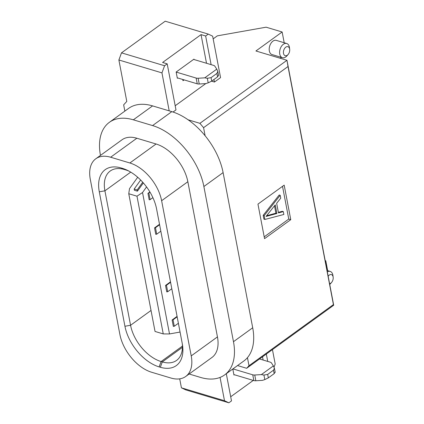 <?xml version="1.0" encoding="UTF-8"?>
<svg xmlns="http://www.w3.org/2000/svg" width="424" height="424" viewBox="0 0 424 424"><rect width="100%" height="100%" fill="white"/><g stroke="black" fill="none" stroke-linecap="round" stroke-linejoin="round"><path stroke-width="0.64" d="M328.171 276.241A4.717 2.973 -73.3 0 1 329.284 275.086A4.717 2.973 -73.3 0 1 333.11 276.899A4.717 2.973 -73.3 0 1 333.153 277.174A4.717 2.973 -73.3 0 1 331.579 282.442A4.717 2.973 -73.3 0 1 330.821 283.142A4.717 2.973 -73.3 0 1 329.591 283.683M327.333 271.864A7.409 4.675 -73.3 0 1 330.174 271.413A7.409 4.675 -73.3 0 1 332.856 275.033A7.409 4.675 -73.3 0 1 332.925 275.468L333.153 277.174M285.803 47.159A4.717 2.973 -73.3 0 1 289.629 48.977A4.717 2.973 -73.3 0 1 289.677 49.253A4.717 2.973 -73.3 0 1 288.097 54.516A4.717 2.973 -73.3 0 1 287.339 55.221A4.717 2.973 -73.3 0 1 283.513 53.408A4.717 2.973 -73.3 0 1 285.803 47.159M288.097 54.516L286.969 55.82A7.409 4.675 -73.3 0 1 285.776 56.922A7.409 4.675 -73.3 0 1 282.442 57.691A7.409 4.675 -73.3 0 1 279.633 51.728A7.409 4.675 -73.3 0 1 283.359 44.26A7.409 4.675 -73.3 0 1 286.693 43.492A7.409 4.675 -73.3 0 1 289.375 47.106A7.409 4.675 -73.3 0 1 289.444 47.541L289.677 49.253M100.462 155.401A56.593 33.888 54.1 0 1 109.371 122.329A56.593 33.888 54.1 0 1 133.343 119.817L152.576 125.578A56.593 33.888 54.1 0 1 203.875 186.523L233.476 341.696A56.593 33.888 54.1 0 1 224.598 374.938L243.827 361.01A56.593 33.888 -125.9 0 0 247.452 357.649L248.989 365.732L246.646 368.286L333.699 305.238L286.974 60.277L199.916 123.326L188.081 119.78A56.593 33.888 -125.9 0 0 171.81 111.65L169.203 110.871L161.957 72.886L118.879 59.985L126.787 101.426L123.654 104.834L124.857 111.115M213.166 38.87L217.337 35.849L266.113 27.189L282.14 31.991L255.916 50.981L286.974 60.277L288.013 66.531L203.578 127.677L205.121 135.76A56.593 33.888 -125.9 0 0 188.081 119.78M193.598 59.402A4.044 1.998 -10.8 0 0 193.604 59.408L213.627 65.402A4.044 1.998 169.2 0 1 214.82 66.165L216.765 69.138L204.75 77.841L198.135 78.249A4.044 1.998 169.2 0 1 196.148 78.064L176.161 72.075M194.065 59.545L193.985 59.122L176.151 72.038L177.338 78.255L177.725 77.974M161.957 72.886L164.576 65.746L121.497 52.852L118.879 59.985M121.497 52.852L165.201 21.2L208.279 34.1L212.652 36.172L220.559 77.613L214.438 82.044L211.603 81.191M280.238 58.263L281.441 57.388M282.14 31.991L284.191 42.739M286.693 43.492L276.273 40.37A7.409 4.675 106.7 0 0 272.939 41.139A7.409 4.675 106.7 0 0 269.219 48.606A7.409 4.675 106.7 0 0 272.023 54.569L282.442 57.691M169.203 110.871L152.576 105.894A56.593 33.888 -125.9 0 0 128.599 108.401L109.371 122.329M211.12 64.649L205.656 35.998L201.045 34.62L162.588 62.471L167.199 63.849L164.576 65.746M205.656 35.998L208.279 34.1M175.192 105.751L205.773 83.602M206.514 63.271L201.045 34.62M184.127 79.887L182.983 80.719L182.744 79.474M214.438 82.044L213.95 79.495M173.024 112.037L175.981 109.895L167.199 63.849M199.916 123.326L203.578 127.677M248.989 365.732L333.423 304.586L288.013 66.531M264.544 238.654L257.956 204.119L284.175 185.129L290.763 219.664L264.544 238.654M333.699 305.238L333.423 304.586M237.546 365.562L246.646 368.286M325.176 260.543L325.791 260.834L327.667 270.666M331.579 282.442L330.444 283.741A7.409 4.675 -73.3 0 1 329.74 284.462M179.707 378.844L181.419 387.828L224.497 400.728L220.051 377.418M247.452 357.649A56.593 33.888 -125.9 0 0 252.704 327.773L223.103 172.6A56.593 33.888 -125.9 0 0 205.121 135.76M224.598 374.938A56.593 33.888 54.1 0 1 200.626 377.445L189.125 374.005M181.419 387.828L185.797 389.9L228.87 402.8L224.497 400.728M228.87 402.8L231.493 400.903L226.305 373.698M253.276 380.408L230.704 396.758M263.124 360.034L262.509 356.796M232.803 368.997L233.947 375.017L234.334 374.736M267.729 361.412L266.325 354.035M272.441 349.604L275.192 364.015L274.021 367.211M232.946 368.891L252.757 374.821A4.044 1.998 169.2 0 0 254.75 375.012L255.847 380.768L262.456 380.36L264.804 379.597L263.935 375.06L267.677 374.413L268.334 377.869L264.804 379.597M259.525 358.958L270.236 362.165A4.044 1.998 169.2 0 1 271.434 362.928L273.379 365.901L261.359 374.604L254.75 375.012M233.868 374.593L253.854 380.577A4.044 1.998 -10.8 0 0 255.847 380.768M261.359 374.604L263.935 375.06M268.334 377.869L274.169 373.645L273.512 370.189L274.408 368.175L273.379 365.901M275.081 372.15L274.169 373.645M273.512 370.189L267.677 374.413M185.728 376.464L211.952 357.474A35.033 20.977 -125.9 0 0 217.448 336.9L187.848 181.726A35.033 20.977 -125.9 0 0 156.09 143.996L136.857 138.235A35.033 20.977 -125.9 0 0 122.017 139.793L95.797 158.783A35.033 20.977 54.1 0 1 110.638 157.225L129.871 162.986A35.033 20.977 54.1 0 1 161.624 200.716L191.224 355.89A35.033 20.977 54.1 0 1 185.728 376.464A35.033 20.977 54.1 0 1 170.888 378.017L151.654 372.256A35.033 20.977 54.1 0 1 119.902 334.531L90.301 179.357A35.033 20.977 54.1 0 1 95.797 158.783M124.937 326.268A37.731 22.594 -125.9 0 0 159.133 366.898L160.336 367.258A37.731 22.594 -125.9 0 0 182.564 345.412A37.731 22.594 -125.9 0 0 182.235 343.429L156.589 208.974A37.731 22.594 -125.9 0 0 127.529 170.374A37.731 22.594 -125.9 0 0 122.393 168.344L121.19 167.983A37.731 22.594 -125.9 0 0 99.29 191.818L124.937 326.268L130.566 325.272A33.687 20.172 -125.9 0 0 161.099 361.55L159.133 366.898M160.336 367.258L162.302 361.905L161.099 361.55L182.442 346.09M151.029 310.447L130.566 325.272L104.913 190.816L99.29 191.818M121.19 167.983L124.471 169.536A33.687 20.172 -125.9 0 0 110.203 171.031A33.687 20.172 -125.9 0 0 104.913 190.816L130.725 172.128M124.471 169.536L125.674 169.897L122.393 168.344M128.933 171.1A33.687 20.172 -125.9 0 0 125.674 169.897M182.442 347.32L162.302 361.905A33.687 20.172 -125.9 0 0 176.57 360.416A33.687 20.172 -125.9 0 0 182.315 343.853M137.689 177.253L129.506 188.638L128.763 193.731L136.978 196.19L142.528 192.538L146.556 186.936M143.349 182.929L137.418 191.176L137.18 189.936L142.724 182.225M140.651 180.03L134.175 189.035L137.18 189.936M137.418 191.176L134.413 190.275L134.175 189.035M174.28 326.257L173.05 319.807L172.112 319.977L173.342 326.422L174.28 326.257L178.393 323.274M172.112 319.977L177.078 316.378M170.575 282.294L166.462 285.278L165.524 285.442L166.754 291.887L167.692 291.723L171.805 288.739M165.524 285.442L170.49 281.843M159.599 224.741L155.481 227.72L154.543 227.884L155.772 234.334L156.71 234.175L160.828 231.191M154.543 227.884L159.509 224.285M150.101 192.311L147.955 193.349L149.184 199.799L150.123 199.64L152.884 197.637M147.955 193.349L149.889 191.95M180.067 332.05L169.505 333.948L142.528 192.538M173.05 319.807L177.163 316.829M166.462 285.278L167.692 291.723M155.481 227.72L156.71 234.175M148.893 193.185L150.123 199.64M169.505 333.948L163.251 333.916L155.036 331.457L128.763 193.731M136.978 196.19L163.251 333.916M282.517 186.332L288.76 219.065L290.763 219.664M288.76 219.065L264.2 236.852M264.178 215.62L280.195 195.284L279.193 194.982L263.177 215.318L263.908 219.155L264.91 219.457L264.178 215.62L263.177 215.318M280.195 195.284L280.741 198.162L276.644 203.313L278.478 212.906L283.306 211.592L282.305 211.29L278.372 212.36M283.306 211.592L283.852 214.47L264.91 219.457M276.899 213.505L275.25 204.872L266.034 216.457L276.899 213.505L275.897 213.203L266.611 215.726M275.897 213.203L274.487 205.826M177.258 77.831L197.245 83.82A4.044 1.998 -10.8 0 0 199.238 84.005L205.847 83.597L208.189 82.834L207.325 78.297L211.067 77.656L211.724 81.106L208.189 82.834M204.75 77.841L207.325 78.297M211.724 81.106L217.56 76.882L216.897 73.426L217.798 71.412L216.765 69.138M218.471 75.387L217.56 76.882M216.897 73.426L211.067 77.656M152.576 105.894L133.343 119.817M152.576 125.578L171.81 111.65M223.103 172.6L203.875 186.523M233.476 341.696L252.704 327.773M253.854 380.577L252.757 374.821M136.857 138.235L110.638 157.225M129.871 162.986L156.09 143.996M187.848 181.726L161.624 200.716M191.224 355.89L217.448 336.9M197.245 83.82L196.148 78.064M198.135 78.249L199.238 84.005M327.074 270.486L330.174 271.413M275.202 372.346L274.408 368.175M218.593 75.583L217.798 71.412"/></g></svg>
